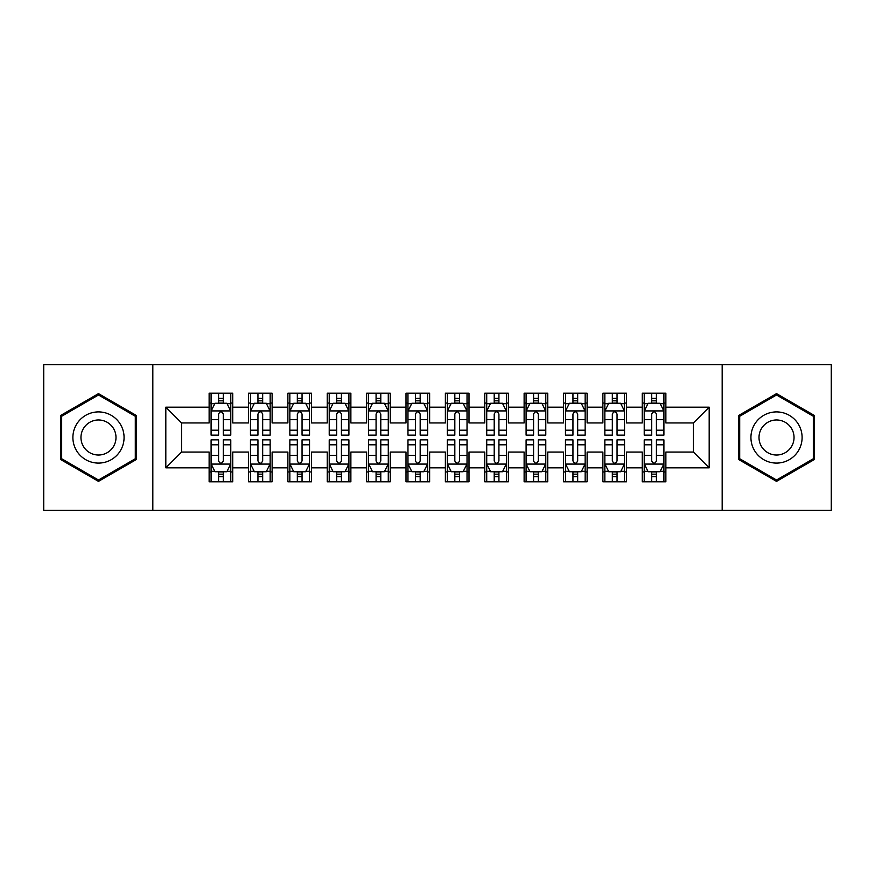 <?xml version="1.0" encoding="UTF-8"?>
<svg xmlns="http://www.w3.org/2000/svg" width="875" height="875" viewBox="0 0 875 875"><rect width="100%" height="100%" fill="white"/><g stroke="black" fill="none" stroke-linecap="round" stroke-linejoin="round"><path stroke-width="1.31" d="M722.181 510.344L831.25 510.344L831.25 364.656L722.181 364.656L722.181 510.344L152.819 510.344L152.819 364.656L43.75 364.656L43.75 510.344L152.819 510.344M722.181 364.656L152.819 364.656M165.812 467.819L165.812 407.181L209.125 407.181L209.125 422.931L181.562 422.931L181.562 452.069L165.812 467.819L209.125 467.819L209.125 481.797L232.75 481.797L232.75 467.819L248.5 467.819L248.5 481.797L272.125 481.797L272.125 467.819L287.875 467.819L287.875 481.797L311.5 481.797L311.5 467.819L327.25 467.819L327.25 481.797L350.875 481.797L350.875 467.819L366.625 467.819L366.625 481.797L390.25 481.797L390.25 467.819L406 467.819L406 481.797L429.625 481.797L429.625 467.819L445.375 467.819L445.375 481.797L469 481.797L469 467.819L484.75 467.819L484.75 481.797L508.375 481.797L508.375 467.819L524.125 467.819L524.125 481.797L547.75 481.797L547.75 467.819L563.5 467.819L563.5 481.797L587.125 481.797L587.125 467.819L602.875 467.819L602.875 481.797L626.5 481.797L626.5 467.819L642.25 467.819L642.25 481.797L665.875 481.797L665.875 452.069L693.438 452.069L693.438 422.931L665.875 422.931L665.875 407.181L709.188 407.181L709.188 467.819L665.875 467.819M665.875 407.181L665.875 393.203L642.25 393.203L642.25 407.181L626.5 407.181L626.5 393.203L602.875 393.203L602.875 407.181L587.125 407.181L587.125 393.203L563.5 393.203L563.5 407.181L547.75 407.181L547.75 393.203L524.125 393.203L524.125 407.181L508.375 407.181L508.375 393.203L484.75 393.203L484.75 407.181L469 407.181L469 393.203L445.375 393.203L445.375 407.181L429.625 407.181L429.625 393.203L406 393.203L406 407.181L390.25 407.181L390.25 393.203L366.625 393.203L366.625 407.181L350.875 407.181L350.875 393.203L327.25 393.203L327.25 407.181L311.5 407.181L311.5 393.203L287.875 393.203L287.875 407.181L272.125 407.181L272.125 393.203L248.5 393.203L248.5 407.181L232.75 407.181L232.75 393.203L209.125 393.203L209.125 407.181M626.5 467.819L626.5 452.069L642.25 452.069L642.25 467.819M709.188 407.181L693.438 422.931M587.125 467.819L587.125 452.069L602.875 452.069L602.875 467.819M642.25 407.181L642.25 422.931L626.5 422.931L626.5 407.181M547.75 467.819L547.75 452.069L563.5 452.069L563.5 467.819M602.875 407.181L602.875 422.931L587.125 422.931L587.125 407.181M508.375 467.819L508.375 452.069L524.125 452.069L524.125 467.819M563.5 407.181L563.5 422.931L547.75 422.931L547.75 407.181M469 467.819L469 452.069L484.75 452.069L484.75 467.819M524.125 407.181L524.125 422.931L508.375 422.931L508.375 407.181M429.625 467.819L429.625 452.069L445.375 452.069L445.375 467.819M484.75 407.181L484.75 422.931L469 422.931L469 407.181M390.25 467.819L390.25 452.069L406 452.069L406 467.819M445.375 407.181L445.375 422.931L429.625 422.931L429.625 407.181M350.875 467.819L350.875 452.069L366.625 452.069L366.625 467.819M406 407.181L406 422.931L390.25 422.931L390.25 407.181M311.5 467.819L311.5 452.069L327.25 452.069L327.25 467.819M366.625 407.181L366.625 422.931L350.875 422.931L350.875 407.181M272.125 467.819L272.125 452.069L287.875 452.069L287.875 467.819M327.25 407.181L327.25 422.931L311.5 422.931L311.5 407.181M232.75 467.819L232.75 452.069L248.5 452.069L248.5 467.819M287.875 407.181L287.875 422.931L272.125 422.931L272.125 407.181M181.562 452.069L209.125 452.069L209.125 467.819M248.5 407.181L248.5 422.931L232.75 422.931L232.75 407.181M642.25 403.047L644.219 403.047M663.906 403.047L665.875 403.047M602.875 403.047L604.844 403.047M624.531 403.047L626.5 403.047M563.5 403.047L565.469 403.047M585.156 403.047L587.125 403.047M524.125 403.047L526.094 403.047M545.781 403.047L547.75 403.047M484.75 403.047L486.719 403.047M506.406 403.047L508.375 403.047M445.375 403.047L447.344 403.047M467.031 403.047L469 403.047M406 403.047L407.969 403.047M427.656 403.047L429.625 403.047M366.625 403.047L368.594 403.047M388.281 403.047L390.25 403.047M327.25 403.047L329.219 403.047M348.906 403.047L350.875 403.047M287.875 403.047L289.844 403.047M309.531 403.047L311.5 403.047M248.5 403.047L250.469 403.047M270.156 403.047L272.125 403.047M209.125 403.047L211.094 403.047M230.781 403.047L232.75 403.047M209.125 471.953L211.094 471.953M230.781 471.953L232.75 471.953M248.5 471.953L250.469 471.953M270.156 471.953L272.125 471.953M287.875 471.953L289.844 471.953M309.531 471.953L311.5 471.953M327.25 471.953L329.219 471.953M348.906 471.953L350.875 471.953M366.625 471.953L368.594 471.953M388.281 471.953L390.25 471.953M406 471.953L407.969 471.953M427.656 471.953L429.625 471.953M445.375 471.953L447.344 471.953M467.031 471.953L469 471.953M484.75 471.953L486.719 471.953M506.406 471.953L508.375 471.953M524.125 471.953L526.094 471.953M545.781 471.953L547.75 471.953M563.5 471.953L565.469 471.953M585.156 471.953L587.125 471.953M602.875 471.953L604.844 471.953M624.531 471.953L626.5 471.953M642.25 471.953L644.219 471.953M663.906 471.953L665.875 471.953M165.812 407.181L181.562 422.931M693.438 452.069L709.188 467.819M136.478 415.559L98.481 393.63L60.484 415.559L60.484 459.441L98.481 481.37L136.478 459.441L136.478 415.559M738.522 415.559L738.522 459.441L776.519 481.37L814.516 459.441L814.516 415.559L776.519 393.63L738.522 415.559M223.3 398.322L218.575 398.322M230.781 430.205L223.3 430.205L223.3 435.137L230.781 435.137L230.781 411.119L226.844 403.244L215.031 403.244L211.094 411.119L211.094 435.137L218.575 435.137L218.575 430.205L211.094 430.205M211.094 411.119L211.094 393.203M230.781 411.119L230.781 393.203M218.575 403.244L218.575 393.203M223.3 393.203L223.3 403.244M223.3 430.205L223.3 414.072C221.725 411.042 220.15 411.042 218.575 414.072L218.575 430.205M223.3 403.047L218.575 403.047M218.575 476.678L223.3 476.678M211.094 444.795L218.575 444.795L218.575 439.863L211.094 439.863L211.094 463.881L215.031 471.756L226.844 471.756L230.781 463.881L230.781 439.863L223.3 439.863L223.3 444.795L230.781 444.795M230.781 463.881L230.781 481.797M211.094 463.881L211.094 481.797M223.3 471.756L223.3 481.797M218.575 481.797L218.575 471.756M218.575 444.795L218.575 460.928C220.15 463.958 221.725 463.958 223.3 460.928L223.3 444.795M218.575 471.953L223.3 471.953M262.675 398.322L257.95 398.322M270.156 430.205L262.675 430.205L262.675 435.137L270.156 435.137L270.156 411.119L266.219 403.244L254.406 403.244L250.469 411.119L250.469 435.137L257.95 435.137L257.95 430.205L250.469 430.205M250.469 411.119L250.469 393.203M270.156 411.119L270.156 393.203M257.95 403.244L257.95 393.203M262.675 393.203L262.675 403.244M262.675 430.205L262.675 414.072C261.1 411.042 259.525 411.042 257.95 414.072L257.95 430.205M262.675 403.047L257.95 403.047M302.05 398.322L297.325 398.322M309.531 430.205L302.05 430.205L302.05 435.137L309.531 435.137L309.531 411.119L305.594 403.244L293.781 403.244L289.844 411.119L289.844 435.137L297.325 435.137L297.325 430.205L289.844 430.205M289.844 411.119L289.844 393.203M309.531 411.119L309.531 393.203M297.325 403.244L297.325 393.203M302.05 393.203L302.05 403.244M302.05 430.205L302.05 414.072C300.475 411.042 298.9 411.042 297.325 414.072L297.325 430.205M302.05 403.047L297.325 403.047M257.95 476.678L262.675 476.678M250.469 444.795L257.95 444.795L257.95 439.863L250.469 439.863L250.469 463.881L254.406 471.756L266.219 471.756L270.156 463.881L270.156 439.863L262.675 439.863L262.675 444.795L270.156 444.795M270.156 463.881L270.156 481.797M250.469 463.881L250.469 481.797M262.675 471.756L262.675 481.797M257.95 481.797L257.95 471.756M257.95 444.795L257.95 460.928C259.525 463.958 261.1 463.958 262.675 460.928L262.675 444.795M257.95 471.953L262.675 471.953M297.325 476.678L302.05 476.678M289.844 444.795L297.325 444.795L297.325 439.863L289.844 439.863L289.844 463.881L293.781 471.756L305.594 471.756L309.531 463.881L309.531 439.863L302.05 439.863L302.05 444.795L309.531 444.795M309.531 463.881L309.531 481.797M289.844 463.881L289.844 481.797M302.05 471.756L302.05 481.797M297.325 481.797L297.325 471.756M297.325 444.795L297.325 460.928C298.9 463.958 300.475 463.958 302.05 460.928L302.05 444.795M297.325 471.953L302.05 471.953M120.641 424.703A25.594 25.594 0 0 0 85.684 415.341A25.594 25.594 0 0 0 76.322 450.297A25.594 25.594 0 0 0 111.278 459.659A25.594 25.594 0 0 0 120.641 424.703M113.652 428.739A17.522 17.522 0 0 0 89.72 422.33A17.522 17.522 0 0 0 83.311 446.261A17.522 17.522 0 0 0 107.242 452.67A17.522 17.522 0 0 0 113.652 428.739M98.481 480.014L61.666 458.752L61.666 416.248L98.481 394.986L135.297 416.248L135.297 458.752L98.481 480.014M798.678 424.703A25.594 25.594 0 0 0 763.722 415.341A25.594 25.594 0 0 0 754.359 450.297A25.594 25.594 0 0 0 789.316 459.659A25.594 25.594 0 0 0 798.678 424.703M791.689 428.739A17.522 17.522 0 0 0 767.758 422.33A17.522 17.522 0 0 0 761.348 446.261A17.522 17.522 0 0 0 785.28 452.67A17.522 17.522 0 0 0 791.689 428.739M776.519 480.014L739.703 458.752L739.703 416.248L776.519 394.986L813.334 416.248L813.334 458.752L776.519 480.014M341.425 398.322L336.7 398.322M348.906 430.205L341.425 430.205L341.425 435.137L348.906 435.137L348.906 411.119L344.969 403.244L333.156 403.244L329.219 411.119L329.219 435.137L336.7 435.137L336.7 430.205L329.219 430.205M329.219 411.119L329.219 393.203M348.906 411.119L348.906 393.203M336.7 403.244L336.7 393.203M341.425 393.203L341.425 403.244M341.425 430.205L341.425 414.072C339.85 411.042 338.275 411.042 336.7 414.072L336.7 430.205M341.425 403.047L336.7 403.047M380.8 398.322L376.075 398.322M388.281 430.205L380.8 430.205L380.8 435.137L388.281 435.137L388.281 411.119L384.344 403.244L372.531 403.244L368.594 411.119L368.594 435.137L376.075 435.137L376.075 430.205L368.594 430.205M368.594 411.119L368.594 393.203M388.281 411.119L388.281 393.203M376.075 403.244L376.075 393.203M380.8 393.203L380.8 403.244M380.8 430.205L380.8 414.072C379.225 411.042 377.65 411.042 376.075 414.072L376.075 430.205M380.8 403.047L376.075 403.047M336.7 476.678L341.425 476.678M329.219 444.795L336.7 444.795L336.7 439.863L329.219 439.863L329.219 463.881L333.156 471.756L344.969 471.756L348.906 463.881L348.906 439.863L341.425 439.863L341.425 444.795L348.906 444.795M348.906 463.881L348.906 481.797M329.219 463.881L329.219 481.797M341.425 471.756L341.425 481.797M336.7 481.797L336.7 471.756M336.7 444.795L336.7 460.928C338.275 463.958 339.85 463.958 341.425 460.928L341.425 444.795M336.7 471.953L341.425 471.953M376.075 476.678L380.8 476.678M368.594 444.795L376.075 444.795L376.075 439.863L368.594 439.863L368.594 463.881L372.531 471.756L384.344 471.756L388.281 463.881L388.281 439.863L380.8 439.863L380.8 444.795L388.281 444.795M388.281 463.881L388.281 481.797M368.594 463.881L368.594 481.797M380.8 471.756L380.8 481.797M376.075 481.797L376.075 471.756M376.075 444.795L376.075 460.928C377.65 463.958 379.225 463.958 380.8 460.928L380.8 444.795M376.075 471.953L380.8 471.953M420.175 398.322L415.45 398.322M427.656 430.205L420.175 430.205L420.175 435.137L427.656 435.137L427.656 411.119L423.719 403.244L411.906 403.244L407.969 411.119L407.969 435.137L415.45 435.137L415.45 430.205L407.969 430.205M407.969 411.119L407.969 393.203M427.656 411.119L427.656 393.203M415.45 403.244L415.45 393.203M420.175 393.203L420.175 403.244M420.175 430.205L420.175 414.072C418.6 411.042 417.025 411.042 415.45 414.072L415.45 430.205M420.175 403.047L415.45 403.047M415.45 476.678L420.175 476.678M407.969 444.795L415.45 444.795L415.45 439.863L407.969 439.863L407.969 463.881L411.906 471.756L423.719 471.756L427.656 463.881L427.656 439.863L420.175 439.863L420.175 444.795L427.656 444.795M427.656 463.881L427.656 481.797M407.969 463.881L407.969 481.797M420.175 471.756L420.175 481.797M415.45 481.797L415.45 471.756M415.45 444.795L415.45 460.928C417.025 463.958 418.6 463.958 420.175 460.928L420.175 444.795M415.45 471.953L420.175 471.953M459.55 398.322L454.825 398.322M467.031 430.205L459.55 430.205L459.55 435.137L467.031 435.137L467.031 411.119L463.094 403.244L451.281 403.244L447.344 411.119L447.344 435.137L454.825 435.137L454.825 430.205L447.344 430.205M447.344 411.119L447.344 393.203M467.031 411.119L467.031 393.203M454.825 403.244L454.825 393.203M459.55 393.203L459.55 403.244M459.55 430.205L459.55 414.072C457.975 411.042 456.4 411.042 454.825 414.072L454.825 430.205M459.55 403.047L454.825 403.047M454.825 476.678L459.55 476.678M447.344 444.795L454.825 444.795L454.825 439.863L447.344 439.863L447.344 463.881L451.281 471.756L463.094 471.756L467.031 463.881L467.031 439.863L459.55 439.863L459.55 444.795L467.031 444.795M467.031 463.881L467.031 481.797M447.344 463.881L447.344 481.797M459.55 471.756L459.55 481.797M454.825 481.797L454.825 471.756M454.825 444.795L454.825 460.928C456.4 463.958 457.975 463.958 459.55 460.928L459.55 444.795M454.825 471.953L459.55 471.953M498.925 398.322L494.2 398.322M506.406 430.205L498.925 430.205L498.925 435.137L506.406 435.137L506.406 411.119L502.469 403.244L490.656 403.244L486.719 411.119L486.719 435.137L494.2 435.137L494.2 430.205L486.719 430.205M486.719 411.119L486.719 393.203M506.406 411.119L506.406 393.203M494.2 403.244L494.2 393.203M498.925 393.203L498.925 403.244M498.925 430.205L498.925 414.072C497.35 411.042 495.775 411.042 494.2 414.072L494.2 430.205M498.925 403.047L494.2 403.047M494.2 476.678L498.925 476.678M486.719 444.795L494.2 444.795L494.2 439.863L486.719 439.863L486.719 463.881L490.656 471.756L502.469 471.756L506.406 463.881L506.406 439.863L498.925 439.863L498.925 444.795L506.406 444.795M506.406 463.881L506.406 481.797M486.719 463.881L486.719 481.797M498.925 471.756L498.925 481.797M494.2 481.797L494.2 471.756M494.2 444.795L494.2 460.928C495.775 463.958 497.35 463.958 498.925 460.928L498.925 444.795M494.2 471.953L498.925 471.953M538.3 398.322L533.575 398.322M545.781 430.205L538.3 430.205L538.3 435.137L545.781 435.137L545.781 411.119L541.844 403.244L530.031 403.244L526.094 411.119L526.094 435.137L533.575 435.137L533.575 430.205L526.094 430.205M526.094 411.119L526.094 393.203M545.781 411.119L545.781 393.203M533.575 403.244L533.575 393.203M538.3 393.203L538.3 403.244M538.3 430.205L538.3 414.072C536.725 411.042 535.15 411.042 533.575 414.072L533.575 430.205M538.3 403.047L533.575 403.047M533.575 476.678L538.3 476.678M526.094 444.795L533.575 444.795L533.575 439.863L526.094 439.863L526.094 463.881L530.031 471.756L541.844 471.756L545.781 463.881L545.781 439.863L538.3 439.863L538.3 444.795L545.781 444.795M545.781 463.881L545.781 481.797M526.094 463.881L526.094 481.797M538.3 471.756L538.3 481.797M533.575 481.797L533.575 471.756M533.575 444.795L533.575 460.928C535.15 463.958 536.725 463.958 538.3 460.928L538.3 444.795M533.575 471.953L538.3 471.953M577.675 398.322L572.95 398.322M585.156 430.205L577.675 430.205L577.675 435.137L585.156 435.137L585.156 411.119L581.219 403.244L569.406 403.244L565.469 411.119L565.469 435.137L572.95 435.137L572.95 430.205L565.469 430.205M565.469 411.119L565.469 393.203M585.156 411.119L585.156 393.203M572.95 403.244L572.95 393.203M577.675 393.203L577.675 403.244M577.675 430.205L577.675 414.072C576.1 411.042 574.525 411.042 572.95 414.072L572.95 430.205M577.675 403.047L572.95 403.047M572.95 476.678L577.675 476.678M565.469 444.795L572.95 444.795L572.95 439.863L565.469 439.863L565.469 463.881L569.406 471.756L581.219 471.756L585.156 463.881L585.156 439.863L577.675 439.863L577.675 444.795L585.156 444.795M585.156 463.881L585.156 481.797M565.469 463.881L565.469 481.797M577.675 471.756L577.675 481.797M572.95 481.797L572.95 471.756M572.95 444.795L572.95 460.928C574.525 463.958 576.1 463.958 577.675 460.928L577.675 444.795M572.95 471.953L577.675 471.953M617.05 398.322L612.325 398.322M624.531 430.205L617.05 430.205L617.05 435.137L624.531 435.137L624.531 411.119L620.594 403.244L608.781 403.244L604.844 411.119L604.844 435.137L612.325 435.137L612.325 430.205L604.844 430.205M604.844 411.119L604.844 393.203M624.531 411.119L624.531 393.203M612.325 403.244L612.325 393.203M617.05 393.203L617.05 403.244M617.05 430.205L617.05 414.072C615.475 411.042 613.9 411.042 612.325 414.072L612.325 430.205M617.05 403.047L612.325 403.047M612.325 476.678L617.05 476.678M604.844 444.795L612.325 444.795L612.325 439.863L604.844 439.863L604.844 463.881L608.781 471.756L620.594 471.756L624.531 463.881L624.531 439.863L617.05 439.863L617.05 444.795L624.531 444.795M624.531 463.881L624.531 481.797M604.844 463.881L604.844 481.797M617.05 471.756L617.05 481.797M612.325 481.797L612.325 471.756M612.325 444.795L612.325 460.928C613.9 463.958 615.475 463.958 617.05 460.928L617.05 444.795M612.325 471.953L617.05 471.953M656.425 398.322L651.7 398.322M663.906 430.205L656.425 430.205L656.425 435.137L663.906 435.137L663.906 411.119L659.969 403.244L648.156 403.244L644.219 411.119L644.219 435.137L651.7 435.137L651.7 430.205L644.219 430.205M644.219 411.119L644.219 393.203M663.906 411.119L663.906 393.203M651.7 403.244L651.7 393.203M656.425 393.203L656.425 403.244M656.425 430.205L656.425 414.072C654.85 411.042 653.275 411.042 651.7 414.072L651.7 430.205M656.425 403.047L651.7 403.047M651.7 476.678L656.425 476.678M644.219 444.795L651.7 444.795L651.7 439.863L644.219 439.863L644.219 463.881L648.156 471.756L659.969 471.756L663.906 463.881L663.906 439.863L656.425 439.863L656.425 444.795L663.906 444.795M663.906 463.881L663.906 481.797M644.219 463.881L644.219 481.797M656.425 471.756L656.425 481.797M651.7 481.797L651.7 471.756M651.7 444.795L651.7 460.928C653.275 463.958 654.85 463.958 656.425 460.928L656.425 444.795M651.7 471.953L656.425 471.953M230.683 410.922L211.192 410.922M211.094 403.714L214.791 403.714M227.084 403.714L230.781 403.714M218.575 419.65L211.094 419.65M230.781 419.65L223.3 419.65M223.3 400.827L218.575 400.827M211.192 464.078L230.683 464.078M230.781 471.286L227.084 471.286M214.791 471.286L211.094 471.286M223.3 455.35L230.781 455.35M211.094 455.35L218.575 455.35M218.575 474.173L223.3 474.173M270.058 410.922L250.567 410.922M250.469 403.714L254.166 403.714M266.459 403.714L270.156 403.714M257.95 419.65L250.469 419.65M270.156 419.65L262.675 419.65M262.675 400.827L257.95 400.827M309.433 410.922L289.942 410.922M289.844 403.714L293.541 403.714M305.834 403.714L309.531 403.714M297.325 419.65L289.844 419.65M309.531 419.65L302.05 419.65M302.05 400.827L297.325 400.827M250.567 464.078L270.058 464.078M270.156 471.286L266.459 471.286M254.166 471.286L250.469 471.286M262.675 455.35L270.156 455.35M250.469 455.35L257.95 455.35M257.95 474.173L262.675 474.173M289.942 464.078L309.433 464.078M309.531 471.286L305.834 471.286M293.541 471.286L289.844 471.286M302.05 455.35L309.531 455.35M289.844 455.35L297.325 455.35M297.325 474.173L302.05 474.173M348.808 410.922L329.317 410.922M329.219 403.714L332.916 403.714M345.209 403.714L348.906 403.714M336.7 419.65L329.219 419.65M348.906 419.65L341.425 419.65M341.425 400.827L336.7 400.827M388.183 410.922L368.692 410.922M368.594 403.714L372.291 403.714M384.584 403.714L388.281 403.714M376.075 419.65L368.594 419.65M388.281 419.65L380.8 419.65M380.8 400.827L376.075 400.827M329.317 464.078L348.808 464.078M348.906 471.286L345.209 471.286M332.916 471.286L329.219 471.286M341.425 455.35L348.906 455.35M329.219 455.35L336.7 455.35M336.7 474.173L341.425 474.173M368.692 464.078L388.183 464.078M388.281 471.286L384.584 471.286M372.291 471.286L368.594 471.286M380.8 455.35L388.281 455.35M368.594 455.35L376.075 455.35M376.075 474.173L380.8 474.173M427.558 410.922L408.067 410.922M407.969 403.714L411.666 403.714M423.959 403.714L427.656 403.714M415.45 419.65L407.969 419.65M427.656 419.65L420.175 419.65M420.175 400.827L415.45 400.827M408.067 464.078L427.558 464.078M427.656 471.286L423.959 471.286M411.666 471.286L407.969 471.286M420.175 455.35L427.656 455.35M407.969 455.35L415.45 455.35M415.45 474.173L420.175 474.173M466.933 410.922L447.442 410.922M447.344 403.714L451.041 403.714M463.334 403.714L467.031 403.714M454.825 419.65L447.344 419.65M467.031 419.65L459.55 419.65M459.55 400.827L454.825 400.827M447.442 464.078L466.933 464.078M467.031 471.286L463.334 471.286M451.041 471.286L447.344 471.286M459.55 455.35L467.031 455.35M447.344 455.35L454.825 455.35M454.825 474.173L459.55 474.173M506.308 410.922L486.817 410.922M486.719 403.714L490.416 403.714M502.709 403.714L506.406 403.714M494.2 419.65L486.719 419.65M506.406 419.65L498.925 419.65M498.925 400.827L494.2 400.827M486.817 464.078L506.308 464.078M506.406 471.286L502.709 471.286M490.416 471.286L486.719 471.286M498.925 455.35L506.406 455.35M486.719 455.35L494.2 455.35M494.2 474.173L498.925 474.173M545.683 410.922L526.192 410.922M526.094 403.714L529.791 403.714M542.084 403.714L545.781 403.714M533.575 419.65L526.094 419.65M545.781 419.65L538.3 419.65M538.3 400.827L533.575 400.827M526.192 464.078L545.683 464.078M545.781 471.286L542.084 471.286M529.791 471.286L526.094 471.286M538.3 455.35L545.781 455.35M526.094 455.35L533.575 455.35M533.575 474.173L538.3 474.173M585.058 410.922L565.567 410.922M565.469 403.714L569.166 403.714M581.459 403.714L585.156 403.714M572.95 419.65L565.469 419.65M585.156 419.65L577.675 419.65M577.675 400.827L572.95 400.827M565.567 464.078L585.058 464.078M585.156 471.286L581.459 471.286M569.166 471.286L565.469 471.286M577.675 455.35L585.156 455.35M565.469 455.35L572.95 455.35M572.95 474.173L577.675 474.173M624.433 410.922L604.942 410.922M604.844 403.714L608.541 403.714M620.834 403.714L624.531 403.714M612.325 419.65L604.844 419.65M624.531 419.65L617.05 419.65M617.05 400.827L612.325 400.827M604.942 464.078L624.433 464.078M624.531 471.286L620.834 471.286M608.541 471.286L604.844 471.286M617.05 455.35L624.531 455.35M604.844 455.35L612.325 455.35M612.325 474.173L617.05 474.173M663.808 410.922L644.317 410.922M644.219 403.714L647.916 403.714M660.209 403.714L663.906 403.714M651.7 419.65L644.219 419.65M663.906 419.65L656.425 419.65M656.425 400.827L651.7 400.827M644.317 464.078L663.808 464.078M663.906 471.286L660.209 471.286M647.916 471.286L644.219 471.286M656.425 455.35L663.906 455.35M644.219 455.35L651.7 455.35M651.7 474.173L656.425 474.173"/></g></svg>
